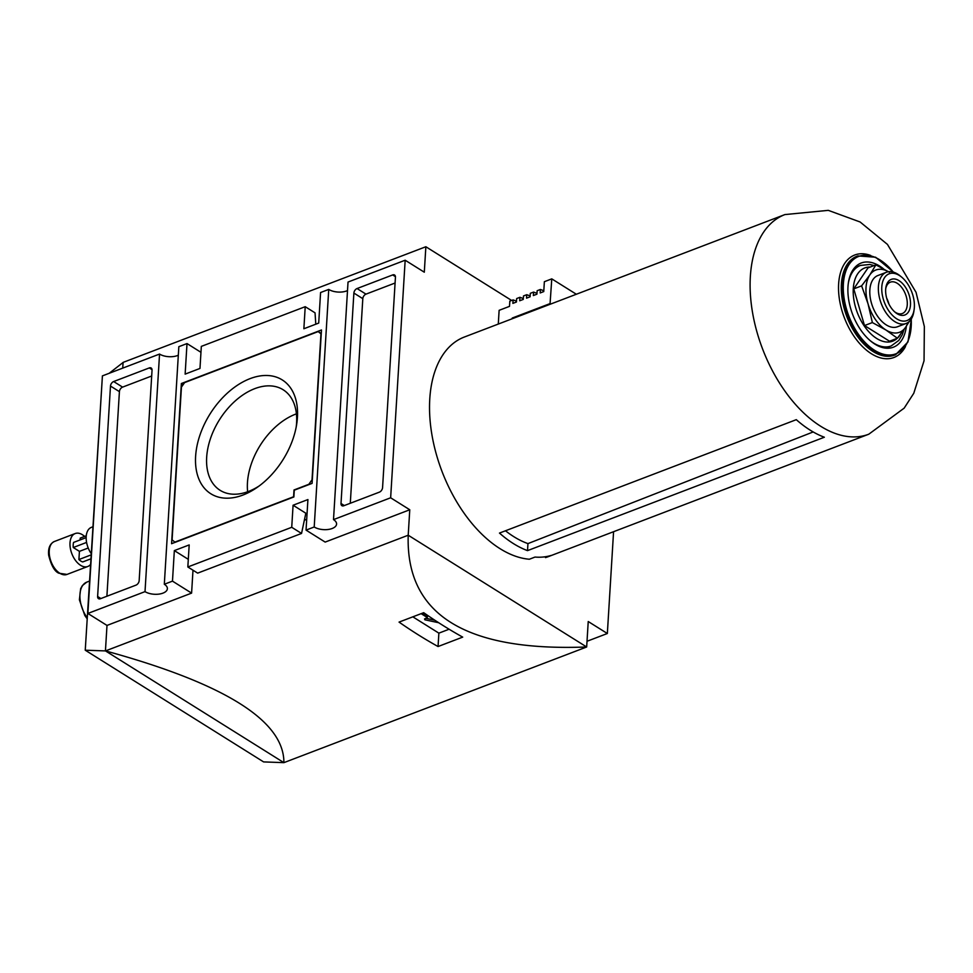 <?xml version="1.0" encoding="UTF-8"?>
<svg xmlns="http://www.w3.org/2000/svg" width="973" height="973" viewBox="0 0 973 973"><rect width="100%" height="100%" fill="white"/><g stroke="black" fill="none" stroke-linecap="round" stroke-linejoin="round"><path stroke-width="1.46" d="M92.788 526.819L91.365 527.366A17.636 10.314 69.1 0 0 91.158 553.528M405.169 260.217L390.647 497.787L333.508 519.618L348.03 282.048L405.169 260.217L424.301 272.197L425.858 246.741L123.085 362.406L122.732 368.122M90.83 558.855L82.741 561.944A12.734 7.456 -110.9 0 1 78.91 559.548L79.421 551.363L73.267 547.519A12.734 7.456 -110.9 0 1 73.583 542.423L86.147 537.619M80.114 539.93L80.224 538.081L86.256 535.782M84.615 536.415A17.636 10.314 69.1 0 0 75.189 533.545A17.636 10.314 69.1 0 0 70.324 548.164A17.636 10.314 69.1 0 0 80.552 565.289A17.636 10.314 69.1 0 0 87.777 566.493A17.636 10.314 69.1 0 0 90.489 564.498M78.91 559.548L91.073 554.902M79.421 551.363L88.215 548.006M192.995 570.214L191.596 593.116L106.994 625.432L105.437 650.888C224.641 683.533 284.128 720.786 283.897 762.65L263.598 761.908L85.247 650.207L102.238 378.704M73.267 547.519L86.585 542.423M449.1 629.227L438.872 633.143L412.844 616.833M438.653 622.72L424.873 619.801L424.544 618.95L427.281 617.697L427.111 616.31M427.39 615.994L427.281 617.697M427.05 617.356L421.151 613.659M613.574 531.708L607.347 633.508L588.227 621.528L586.67 646.984C465.191 651.618 405.705 614.364 408.21 535.223L409.767 509.767L390.647 497.787M283.897 762.65L586.67 646.984L408.21 535.223L105.498 650.913L85.247 650.207M333.508 519.618A12.734 6.325 3.5 0 1 336.573 524.082A12.734 6.325 3.5 0 1 328.096 529.482A12.734 6.325 3.5 0 1 314.206 526.989L306.045 530.115L325.164 542.083L409.767 509.767M304.342 520.202L306.714 519.302M438.057 646.534L462.698 637.12A587.753 343.919 69.1 0 1 423.693 612.686L399.052 622.1A587.753 343.919 -110.9 0 0 438.057 646.534L438.872 633.143M106.994 625.432L87.874 613.452L102.408 375.882L159.548 354.063A12.734 6.325 -176.5 0 0 178.327 355.206M511.64 300.462L425.858 246.741M283.848 762.613L105.498 650.913M109.183 373.291L123.085 362.479M191.596 593.116L172.476 581.136L164.315 584.262L178.837 346.692L187.011 343.566L185.138 374.119L199.976 368.439L201.326 346.388L305.218 306.69L315.045 312.844L315.787 324.204M200.961 352.311L187.011 343.566M164.315 584.262A12.734 6.325 3.5 0 1 167.38 588.726A12.734 6.325 3.5 0 1 158.903 594.114A12.734 6.325 3.5 0 1 145.013 591.633L87.874 613.452M305.218 306.69L303.868 328.752L318.706 323.085L320.579 292.532L328.74 289.419A12.734 6.325 -176.5 0 0 347.519 290.574M306.045 530.115L307.918 499.563L293.08 505.23L305.826 513.221L301.545 533.447L291.73 527.293L293.08 505.23M159.548 354.063L145.013 591.633M113.659 381.538L149.283 367.928A3.916 2.505 122.1 0 1 151.156 368.001A3.916 2.505 122.1 0 1 152.043 370.19L139.163 580.601A3.916 2.505 122.1 0 1 135.989 585.138L100.377 598.736A3.916 2.505 122.1 0 1 98.504 598.663A3.916 2.505 122.1 0 1 97.616 596.485L110.484 386.062A3.916 2.505 122.1 0 1 113.659 381.538L122.586 387.12L151.679 376.004M607.347 633.508L587.023 641.268M301.545 533.447L197.665 573.133L187.838 566.979L189.188 544.929L174.337 550.596L172.476 581.136M188.3 559.341L174.337 550.596M187.838 566.979L291.73 527.293M353.88 293.068A3.916 2.505 122.1 0 1 357.055 288.543L392.678 274.933A3.916 2.505 122.1 0 1 394.551 275.006A3.916 2.505 122.1 0 1 395.439 277.196L382.571 487.619A3.916 2.505 122.1 0 1 379.397 492.143L343.773 505.753A3.916 2.505 122.1 0 1 341.9 505.68A3.916 2.505 122.1 0 1 341.012 503.491L353.88 293.068L362.807 298.662A3.916 2.505 122.1 0 1 365.982 294.138L395.087 283.021M328.74 289.419L314.206 526.989M171.576 543.7L181.367 383.508L321.479 329.981L312.09 483.386L294.284 490.185L293.87 496.972L171.576 543.7M106.896 596.254L119.411 391.645A3.916 2.505 122.1 0 1 122.586 387.12M350.292 503.26L362.807 298.662M183.179 384.639L181.367 383.508M181.44 387.12L184.615 382.596L318.195 331.574L320.956 333.824L312.029 479.762L308.855 484.286L294.004 489.966L293.591 496.753L174.86 542.107L172.099 539.845L181.44 387.12M242.97 495.038A67.198 43.067 122.1 0 1 195.804 453.929A67.198 43.067 122.1 0 1 254.172 377.256A67.198 43.067 122.1 0 1 296.631 424.556A67.198 43.067 122.1 0 1 257.346 487.278A67.198 43.067 122.1 0 1 242.97 495.038M321.26 333.496L318.195 331.574M247.629 491.766A59.341 38.032 122.1 0 1 296.424 413.853M296.206 426.952A59.341 38.032 -57.9 0 0 283.131 389.747A59.341 38.032 -57.9 0 0 254.78 388.641A59.341 38.032 -57.9 0 0 210.521 438.434A59.341 38.032 -57.9 0 0 220.141 490.331A59.341 38.032 -57.9 0 0 248.492 491.438A59.341 38.032 -57.9 0 0 259.317 485.855M434.736 620.166L426.125 618.341M427.147 615.654L422.902 612.99M897.07 313.683A19.059 11.153 69.1 0 0 910.436 305.51A19.059 11.153 69.1 0 0 899.952 281.258A19.059 11.153 69.1 0 0 885.844 287.716A19.059 11.153 69.1 0 0 895.269 312.369A19.059 11.153 69.1 0 0 897.07 313.683M894.552 311.749A16.784 9.815 69.1 0 0 895.464 312.369A16.784 9.815 69.1 0 0 902.336 313.513A16.784 9.815 69.1 0 0 905.522 294.333A16.784 9.815 69.1 0 0 890.356 282.158A16.784 9.815 69.1 0 0 885.734 288.665M784.858 214.595A117.551 68.779 69.1 0 0 752.457 312.078A117.551 68.779 69.1 0 0 820.604 426.21A117.551 68.779 69.1 0 0 868.792 434.201L548.213 556.678A117.551 68.779 -110.9 0 1 545.5 557.602L545.111 556.787M545.5 557.602L551.132 555.449A117.551 68.779 69.1 0 1 535.004 557.067L529.361 559.232A117.551 68.779 -110.9 0 1 500.037 548.675A117.551 68.779 -110.9 0 1 431.878 434.517A117.551 68.779 -110.9 0 1 464.303 337.047L784.883 214.583L828.278 210.35L860.12 221.99L887.461 244.418L916.043 292.314L924.35 326.527L924.046 360.776L913.781 393.262L904.16 408.149L868.792 434.201M498.285 324.07L499.125 310.326L509.511 306.361L509.828 301.156L513.099 299.915A114.802 67.173 -110.9 0 1 516.493 301.204M875.895 264.863L868.038 267.867L853.759 288.872L864.51 325.554L872.367 322.562L868.038 303.819L861.616 285.867L869.801 274.97L875.895 264.863L889.456 272.294M853.759 288.872L861.616 285.867M864.51 325.554L889.529 341.231L897.386 338.227L905.571 327.317A33.301 19.484 69.1 0 0 907.906 322.537M896.753 318.852A25.03 14.644 69.1 0 0 914.134 309.584A25.03 14.644 69.1 0 0 901.764 277.22A25.03 14.644 69.1 0 0 881.939 285.417A25.03 14.644 69.1 0 0 896.753 318.852M813.173 431.951L527.95 543.603A109.584 64.121 -110.9 0 1 505.474 530.771M550.025 304.306L551.776 278.862L544.357 281.708L543.761 291.584L540.197 292.946L540.404 289.48L537.145 290.72L536.926 294.187L533.362 295.549L533.581 292.082L530.309 293.335L530.103 296.801L526.539 298.164L526.758 294.697L523.486 295.938L523.279 299.404L519.716 300.766L519.923 297.3L516.663 298.553L516.444 302.019L512.88 303.381L513.099 299.915M527.512 550.633A117.551 68.779 -110.9 0 1 513.391 543.579A117.551 68.779 -110.9 0 1 499.477 533.07L796.303 419.667A117.551 68.779 69.1 0 0 810.217 430.175A117.551 68.779 69.1 0 0 824.35 437.23L527.512 550.633L527.95 543.603M551.776 278.862L576.344 294.247M887.826 348.249A45.062 26.368 69.1 0 0 889.48 346.607M858.709 266.079A45.062 26.368 69.1 0 0 856.386 265.945M883.423 268.767A45.062 26.368 69.1 0 0 861.214 263.014A45.062 26.368 69.1 0 0 848.784 300.377A45.062 26.368 69.1 0 0 874.909 344.138A45.062 26.368 69.1 0 0 893.384 347.203A45.062 26.368 69.1 0 0 906.386 326.113M888.908 304.002A16.784 9.815 69.1 0 0 886.695 298.2M888.483 271.722A33.301 19.484 69.1 0 0 869.801 274.97A33.301 19.484 69.1 0 0 868.038 303.819A33.301 19.484 69.1 0 0 885.917 329.993A33.301 19.484 69.1 0 0 905.571 327.317L909.317 321.406M906.045 323.498L897.471 326.77A27.426 16.055 -110.9 0 1 886.233 324.897A27.426 16.055 -110.9 0 1 870.336 298.261A27.426 16.055 -110.9 0 1 877.901 275.517L886.464 272.245A27.426 16.055 69.1 0 0 878.899 294.989A27.426 16.055 69.1 0 0 894.807 321.625A27.426 16.055 69.1 0 0 906.045 323.498A27.426 16.055 69.1 0 0 913.854 311.482L914.134 309.584M872.367 322.562L885.917 329.993L897.386 338.227M901.764 277.22L900.293 276.004A27.426 16.055 69.1 0 0 886.464 272.245M512.029 318.816L512.284 318.025L550.268 303.515M519.923 297.3A114.802 67.173 -110.9 0 1 523.328 298.602M526.758 294.697A114.802 67.173 -110.9 0 1 530.151 295.987M533.581 292.082A114.802 67.173 -110.9 0 1 536.974 293.384M540.404 289.48A114.802 67.173 -110.9 0 1 543.81 290.769M59.767 573.231A17.636 10.314 69.1 0 0 67.003 574.423L58.83 573.194C54.622 571.492 51.228 565.483 48.65 555.145C48.018 548.213 49.939 543.652 54.415 541.487A17.636 10.314 69.1 0 0 49.55 556.106A17.636 10.314 69.1 0 0 59.767 573.231M87.169 618.804L84.809 615.495L79.397 599.818L80.625 588.726L82.352 585.6L86.719 582.158A23.328 13.658 69.1 0 0 87.229 617.733M152.031 369.655L149.283 367.928M100.9 598.541L97.616 596.485M119.411 391.645L110.484 386.062M365.982 294.138L357.055 288.543M395.439 276.66L392.678 274.933M344.296 505.546L341.012 503.491M424.933 618.804L424.873 619.801M870.178 267.04A39.188 22.926 69.1 0 0 853.418 296.084A39.188 22.926 69.1 0 0 876.709 338.482A39.188 22.926 69.1 0 0 897.374 338.227M897.41 338.203A39.188 22.926 69.1 0 0 900.463 334.335M870.057 340.538A43.104 25.225 69.1 0 0 873.535 343.019A43.104 25.225 69.1 0 0 891.195 345.95L898.797 340.416L902.287 334.7L904.075 329.458M874.082 265.556L869.777 264.474L860.436 265.422A43.104 25.225 69.1 0 0 848.286 283.544M893.275 272.099A52.116 30.491 69.1 0 0 844.649 275.177A52.116 30.491 69.1 0 0 874.532 350.256A52.116 30.491 69.1 0 0 911.227 319.071M893.579 272.185L875.603 257.225L857.821 255.923A52.895 30.954 69.1 0 0 843.238 299.781A52.895 30.954 69.1 0 0 873.9 351.156A52.895 30.954 69.1 0 0 895.586 354.756L907.967 341.924L911.385 318.803M857.821 255.923L856.933 256.264A52.895 30.954 69.1 0 0 842.338 300.122A52.895 30.954 69.1 0 0 873.012 351.496A52.895 30.954 69.1 0 0 894.686 355.096L895.586 354.756M870.689 255.461A54.853 32.097 69.1 0 0 838.519 288.324A54.853 32.097 69.1 0 0 871.419 353.758A54.853 32.097 69.1 0 0 905.486 346.522M75.189 533.545L54.415 541.487M87.777 566.493L67.003 574.423M86.719 582.158L89.467 581.076M860.436 265.422L854.732 267.599M891.195 345.95L885.491 348.127"/></g></svg>
